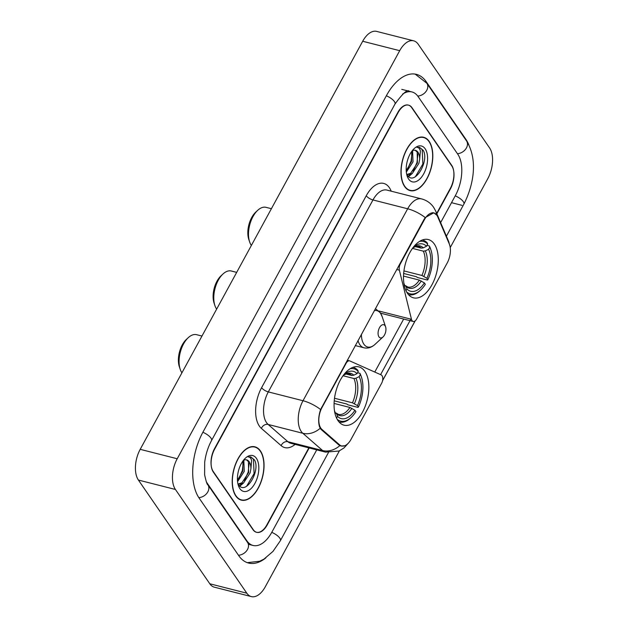 <?xml version="1.0" encoding="UTF-8"?>
<svg xmlns="http://www.w3.org/2000/svg" width="628" height="628" viewBox="0 0 628 628"><rect width="100%" height="100%" fill="white"/><g stroke="black" fill="none" stroke-linecap="round" stroke-linejoin="round"><path stroke-width="0.94" d="M345.643 363.204L346.099 363.322A5.676 3.062 -75.7 0 1 349.592 360.857A5.676 3.062 -75.7 0 1 349.859 360.951L381.157 374.9A5.676 3.062 -75.7 0 1 382.028 375.654A5.676 3.062 -75.7 0 1 381.581 383.339L351.06 439.317A15.315 8.274 104.3 0 1 341.648 445.974L339.481 445.417M407.462 293.323A30.066 16.242 104.3 0 0 413.475 297.829A30.066 16.242 104.3 0 0 434.631 278.981A30.066 16.242 104.3 0 0 434.325 244.056A30.066 16.242 104.3 0 0 428.304 239.551A30.066 16.242 104.3 0 0 407.156 258.398A30.066 16.242 104.3 0 0 407.462 293.323M338.029 420.674A30.066 16.242 104.3 0 0 344.05 425.18A30.066 16.242 104.3 0 0 365.198 406.324A30.066 16.242 104.3 0 0 364.892 371.407A30.066 16.242 104.3 0 0 358.871 366.901A30.066 16.242 104.3 0 0 337.723 385.749A30.066 16.242 104.3 0 0 338.029 420.674M346.099 363.322L322.046 407.446A15.315 8.274 104.3 0 0 320.837 428.178A15.315 8.274 104.3 0 0 321.921 429.411L339.662 444.907A15.315 8.274 104.3 0 0 341.648 445.974M424.418 219.674L400.366 263.799A5.676 3.062 -75.7 0 0 399.361 270.158L411.473 319.299A5.676 3.062 -75.7 0 0 413.169 321.465A5.676 3.062 -75.7 0 0 416.662 319L447.183 263.022A15.315 8.274 104.3 0 0 449.263 243.892L437.771 216.927A15.315 8.274 104.3 0 0 433.838 213.018A15.315 8.274 104.3 0 0 424.418 219.674L423.963 219.557M436.695 213.394L450.331 188.369A17.019 9.192 104.3 0 0 451.673 165.329L412.007 107.702A17.019 9.192 104.3 0 0 408.6 105.151A17.019 9.192 104.3 0 0 398.144 112.545L214.682 449.044A17.019 9.192 104.3 0 0 213.339 472.091L253.006 529.71A17.019 9.192 104.3 0 0 256.412 532.261A17.019 9.192 104.3 0 0 266.869 524.867L308.85 447.874M440.628 222.634L455.347 195.646A30.639 16.548 104.3 0 0 457.757 154.174L418.091 96.547A30.639 16.548 104.3 0 0 411.96 91.955A30.639 16.548 104.3 0 0 402.658 94.074M206.227 481.535A30.639 16.548 104.3 0 0 207.256 483.246L246.922 540.865A30.639 16.548 104.3 0 0 253.053 545.457A30.639 16.548 104.3 0 0 271.877 532.144L316.732 449.876M450.229 247.573L487.799 178.666A22.694 12.262 104.3 0 0 489.589 147.941L418.193 44.219A22.694 12.262 104.3 0 0 413.648 40.82A22.694 12.262 104.3 0 0 399.706 50.68L177.214 458.754A22.694 12.262 104.3 0 0 175.432 489.471L246.828 593.201A22.694 12.262 104.3 0 0 251.365 596.6A22.694 12.262 104.3 0 0 265.306 586.74L339.418 450.825M413.648 40.82L376.635 31.4A22.694 12.262 104.3 0 0 362.694 41.26L140.201 449.334A22.694 12.262 104.3 0 0 138.411 480.059L209.807 583.781A22.694 12.262 104.3 0 0 214.352 587.18L251.365 596.6M468.81 144.825A48.788 26.36 104.3 0 0 465.866 139.298L426.2 81.679A48.788 26.36 104.3 0 0 416.435 74.363A48.788 26.36 104.3 0 0 386.456 95.566L202.985 432.064A48.788 26.36 104.3 0 0 199.147 498.114L238.813 555.741A48.788 26.36 104.3 0 0 248.578 563.057A48.788 26.36 104.3 0 0 265.88 557.852M235.83 496.018A27.514 14.868 104.3 0 0 241.34 500.147A27.514 14.868 104.3 0 0 260.691 482.893A27.514 14.868 104.3 0 0 260.416 450.935A27.514 14.868 104.3 0 0 254.905 446.814A27.514 14.868 104.3 0 0 235.555 464.061A27.514 14.868 104.3 0 0 235.83 496.018M404.597 186.477A27.514 14.868 104.3 0 0 410.108 190.606A27.514 14.868 104.3 0 0 429.458 173.352A27.514 14.868 104.3 0 0 429.183 141.394A27.514 14.868 104.3 0 0 423.672 137.273A27.514 14.868 104.3 0 0 404.322 154.519A27.514 14.868 104.3 0 0 404.597 186.477M344.764 445.723L341.043 446.076L338.869 444.969L321.128 429.474L319.581 426.969C318.09 422.087 318.427 416.278 320.594 409.535L424.096 219.329L425.25 217.578L433.83 212.759L436.484 214.957M415.084 320.939L382.578 380.56M410.853 319.134L380.592 374.641M436.853 213.779L450.417 188.902A17.019 9.192 104.3 0 0 451.752 165.863L411.678 107.631A17.019 9.192 104.3 0 0 408.271 105.08A17.019 9.192 104.3 0 0 397.807 112.475L214.595 448.51A17.019 9.192 104.3 0 0 213.261 471.55L253.343 529.781A17.019 9.192 104.3 0 0 256.742 532.332A17.019 9.192 104.3 0 0 267.206 524.937L309.18 447.96M260.29 451.171A27.232 14.711 104.3 0 0 254.835 447.089A27.232 14.711 104.3 0 0 235.681 464.163A27.232 14.711 104.3 0 0 235.963 495.79A27.232 14.711 104.3 0 0 241.411 499.872A27.232 14.711 104.3 0 0 260.565 482.799A27.232 14.711 104.3 0 0 260.29 451.171M243.829 460.175L244.253 471.408L237.565 481.652M242.958 460.96L242.785 471.039L237.447 480.208M238.381 484.51C245.674 496.442 260.801 470.568 254.489 459.947L250.8 456.901L248.193 456.925C249.85 456.909 251.004 458.142 251.64 460.622L250.917 468.653A12.827 6.932 104.3 0 0 249.222 461.792A12.827 6.932 104.3 0 0 246.655 459.877A12.827 6.932 104.3 0 0 243.68 460.238M250.917 468.653L250.125 472.908L243.421 483.16L238.467 484.259M246.443 459.822L248.413 461.588L248.657 472.531L241.953 482.791L238.083 484.031M239.857 488.631A18.495 9.993 104.3 0 0 254.929 483.372A18.495 9.993 104.3 0 0 256.389 458.322A18.495 9.993 104.3 0 0 245.399 458.15A18.495 9.993 104.3 0 0 238.412 485.64A18.495 9.993 104.3 0 0 239.857 488.631M250.643 456.862L253.461 459.233L254.081 473.583L246.584 486.308M249.143 463.417L248.201 472.083L244.457 480.538M241.497 484.117L239.409 485.766M243.272 461.925L242.329 470.592L238.585 479.038M243.201 483.301L239.841 486.143M429.057 141.63A27.232 14.711 104.3 0 0 423.602 137.548A27.232 14.711 104.3 0 0 404.448 154.621A27.232 14.711 104.3 0 0 404.73 186.249A27.232 14.711 104.3 0 0 410.178 190.331A27.232 14.711 104.3 0 0 429.332 173.257A27.232 14.711 104.3 0 0 429.057 141.63M412.596 150.634L413.02 161.867L406.332 172.111M411.725 151.419L411.552 161.498L406.214 170.667M407.148 174.969C414.441 186.901 429.568 161.027 423.256 150.406L419.567 147.36L416.961 147.384C418.617 147.368 419.771 148.601 420.407 151.081L419.685 159.112A12.827 6.932 104.3 0 0 417.989 152.251A12.827 6.932 104.3 0 0 415.43 150.335A12.827 6.932 104.3 0 0 412.455 150.696M419.685 159.112L418.892 163.366L412.188 173.618L407.234 174.717M415.21 150.28L417.18 152.047L417.424 162.99L410.72 173.25L406.85 174.49M408.632 179.09A18.495 9.993 104.3 0 0 423.696 173.83A18.495 9.993 104.3 0 0 425.156 148.781A18.495 9.993 104.3 0 0 414.166 148.608A18.495 9.993 104.3 0 0 407.18 176.099A18.495 9.993 104.3 0 0 408.632 179.09M419.41 147.321L422.228 149.692L422.848 164.041L415.351 176.766M417.91 153.876L416.968 162.542L413.224 170.997M410.265 174.576L408.176 176.225M412.039 152.384L411.097 161.051L407.352 169.497M411.968 173.76L408.608 176.601M201.965 336.051L196.619 334.693A21.274 11.492 104.3 0 0 188.251 337.683L186.351 339.442A18.44 9.962 104.3 0 0 179.38 366.846L180.205 369.295A21.274 11.492 104.3 0 0 181.877 372.742A21.274 11.492 104.3 0 0 181.924 372.812M188.251 337.683A21.274 11.492 104.3 0 0 180.205 369.295M357.56 372.726L359.923 373.322L360.339 374.492A27.004 14.585 104.3 0 1 361.477 377.224A27.004 14.585 104.3 0 1 358.447 407.015L357.481 405.61A24.398 13.18 104.3 0 0 359.161 376.643L355.903 378.237L353.894 378.503L343.029 375.74M334.512 398.254L352.481 402.823L357.481 405.61M336.569 418.083L337.519 416.348A24.398 13.18 104.3 0 0 354.946 410.257L349.945 407.47L334.08 403.435M335.156 412.541L336.577 413.687L337.519 416.348M358.447 407.015L357.936 407.384L348.038 404.864L346.86 404.04L334.229 400.829M350.055 368.769A27.004 14.585 104.3 0 1 358.25 371.462L357.834 370.292A28.142 15.205 104.3 0 0 353.313 367.474A28.142 15.205 104.3 0 0 352.826 367.364M361.477 377.224L361.147 376.243A28.142 15.205 104.3 0 0 359.923 373.322M338.955 421.875A28.142 15.205 104.3 0 0 339.434 422.016A28.142 15.205 104.3 0 0 350.51 418.06L351.264 417.353A27.004 14.585 104.3 0 0 355.911 411.662L354.946 410.257M337.197 419.316A27.004 14.585 104.3 0 0 351.264 417.353M358.25 371.462L357.073 373.613A24.398 13.18 104.3 0 0 343.861 374.626M359.161 376.643L360.339 374.492M345.738 373.927L351.806 375.473L353.815 375.199L357.073 373.613M349.945 407.47A20.991 11.343 104.3 0 1 338.39 414.37L336.184 413.059L336.577 413.687A21.823 11.791 104.3 0 0 351.892 408.333M334.551 411.214A24.398 13.18 104.3 0 0 335.43 413.31L335.109 413.899M335.43 413.31L334.489 410.657A21.823 11.791 104.3 0 1 334.457 410.579M271.398 208.7L266.052 207.342A21.274 11.492 104.3 0 0 257.684 210.333L255.784 212.091A18.44 9.962 104.3 0 0 248.814 239.496L249.638 241.945A21.274 11.492 104.3 0 0 251.31 245.391A21.274 11.492 104.3 0 0 251.357 245.462M257.684 210.333A21.274 11.492 104.3 0 0 249.638 241.945M426.993 245.375L429.356 245.972L429.772 247.142A27.004 14.585 104.3 0 1 430.91 249.873A27.004 14.585 104.3 0 1 427.88 279.664L426.914 278.259A24.398 13.18 104.3 0 0 428.594 249.292L425.337 250.886L423.327 251.161L412.463 248.39M403.945 270.904L421.914 275.472L426.914 278.259M406.002 290.733L406.952 288.998A24.398 13.18 104.3 0 0 424.379 282.906L419.378 280.119L403.514 276.084M404.589 285.198L406.01 286.337L406.952 288.998M427.88 279.664L427.37 280.033L417.471 277.521L416.293 276.689L403.663 273.478M419.488 241.419A27.004 14.585 104.3 0 1 427.684 244.111L427.268 242.942A28.142 15.205 104.3 0 0 422.738 240.124A28.142 15.205 104.3 0 0 422.259 240.014M430.91 249.873L430.58 248.892A28.142 15.205 104.3 0 0 429.356 245.972M408.867 294.665L408.404 294.548A28.142 15.205 104.3 0 0 408.867 294.665A28.142 15.205 104.3 0 0 419.944 290.709L420.697 290.003A27.004 14.585 104.3 0 0 425.344 284.311L424.379 282.906M406.622 291.965A27.004 14.585 104.3 0 0 420.697 290.003M427.684 244.111L426.506 246.262A24.398 13.18 104.3 0 0 413.295 247.275M428.594 249.292L429.772 247.142M415.163 246.576L421.239 248.123L423.248 247.856L426.506 246.262M419.378 280.119A20.991 11.343 104.3 0 1 407.815 287.02L405.61 285.709L406.01 286.337A21.823 11.791 104.3 0 0 421.325 280.983M403.985 283.872A24.398 13.18 104.3 0 0 404.864 285.96L404.542 286.549M404.864 285.96L403.922 283.306A21.823 11.791 104.3 0 1 403.89 283.236M236.685 272.379L231.339 271.013A21.274 11.492 104.3 0 0 222.964 274.004L221.064 275.771A18.44 9.962 104.3 0 0 214.093 303.167L214.917 305.624A21.274 11.492 104.3 0 0 216.589 309.062A21.274 11.492 104.3 0 0 216.636 309.133M222.964 274.004A21.274 11.492 104.3 0 0 214.917 305.624M385.05 325.728A6.806 3.682 104.3 0 0 379.508 327.667A6.806 3.682 104.3 0 0 378.974 336.883A6.806 3.682 104.3 0 0 383.017 336.946A6.806 3.682 104.3 0 0 385.584 326.827A6.806 3.682 104.3 0 0 385.05 325.728M321.921 429.411L320.759 429.12M399.91 263.681L400.366 263.799M339.662 444.907L338.437 444.593M322.046 407.446L321.591 407.329M396.739 269.49L399.361 270.158M378.849 310.993L411.473 319.299M386.346 95.77A9.075 3.266 28.6 0 1 394.988 104.06C402.729 93.391 407.462 89.129 409.181 91.248M415.163 74.104L426.844 83.257A9.075 6.908 145.5 0 1 426.773 90.291A9.075 6.908 145.5 0 1 417.746 96.06M426.844 83.257L466.51 140.884A9.075 6.908 145.5 0 1 466.439 147.918A9.075 6.908 145.5 0 1 457.42 153.687M466.51 140.884C477.963 159.331 473.944 184.397 463.88 204.139A9.075 3.266 -151.4 0 0 455.237 195.85M328.397 452.639L280.41 540.637A9.075 3.266 -151.4 0 0 271.767 532.348M238.483 555.254A9.075 6.908 -34.5 0 0 247.495 549.484A9.075 6.908 -34.5 0 0 247.565 542.451L207.907 484.824C207.224 484.942 206.125 481.598 204.61 474.792L204.689 462.263C205.709 454.358 207.994 447.12 211.526 440.558L394.988 104.06M198.825 497.627A9.075 6.908 -34.5 0 0 207.829 491.857A9.075 6.908 -34.5 0 0 207.907 484.824M202.883 432.268A9.075 3.266 28.6 0 1 211.526 440.558M362.694 41.26L399.706 50.68M209.807 583.781L246.828 593.201M138.411 480.059L175.432 489.471M140.201 449.334L177.214 458.754M425.541 81.507L426.2 81.679M465.324 139.165L465.866 139.298M451.846 202.766L462.027 205.356M246.388 540.732L246.922 540.865M295.121 444.381A28.37 15.323 -75.7 0 1 281.14 445.637L261.374 428.375A28.37 15.323 -75.7 0 1 261.601 387.696L366.257 195.74A5.676 2.041 -151.4 0 0 372.969 199.947L268.313 391.903A22.694 12.262 104.3 0 0 266.531 422.628A22.694 12.262 104.3 0 0 268.132 424.45L287.899 441.712A22.694 12.262 104.3 0 0 290.835 443.29L325.54 452.121A22.694 12.262 -75.7 0 1 322.604 450.543A19.853 16.116 -48.9 0 0 339.85 445.629M366.257 195.74A28.37 15.323 -75.7 0 1 389.36 187.662A28.37 15.323 -75.7 0 1 390.985 190.653L391.213 191.179M386.919 190.088A22.694 12.262 104.3 0 0 372.969 199.947L407.666 208.779A22.694 12.262 -75.7 0 1 421.616 198.919L386.919 190.088M281.14 445.637A5.676 4.608 131.1 0 1 287.899 441.712L322.604 450.543L302.829 433.281A22.694 12.262 -75.7 0 1 301.228 431.452A22.694 12.262 -75.7 0 1 303.01 400.735A19.853 7.144 28.6 0 1 320.594 409.535M320.17 428.288A19.853 16.116 -48.9 0 1 302.829 433.281L268.132 424.45A5.676 4.608 131.1 0 0 261.374 428.375M425.25 217.578A19.853 7.144 -151.4 0 0 407.666 208.779L303.01 400.735L268.313 391.903A5.676 2.041 -151.4 0 1 261.601 387.696M449.208 243.782A19.853 13.635 -23.1 0 0 448.518 241.152L450.001 246.286M436.484 214.768A19.853 13.635 -23.1 0 0 435.714 211.102L448.518 241.152M403.671 319.048L374.767 372.051M390.726 191.061A5.676 3.894 156.9 0 1 390.985 190.653M352.481 402.823A20.991 11.343 104.3 0 0 353.894 378.503M353.815 375.199A21.823 11.791 104.3 0 0 343.477 375.136M354.428 403.686A21.823 11.791 104.3 0 0 355.903 378.237M351.806 375.473A20.991 11.343 104.3 0 0 348.736 373.684L346.994 373.605L343.453 375.159M421.914 275.472A20.991 11.343 104.3 0 0 423.327 251.161M423.248 247.856A21.823 11.791 104.3 0 0 412.902 247.785M423.861 276.336A21.823 11.791 104.3 0 0 425.337 250.886M421.239 248.123A20.991 11.343 104.3 0 0 418.17 246.333L416.419 246.255L412.886 247.817M375.395 308.654L380.254 312.689L382.114 316.488A18.761 10.134 104.3 0 0 380.647 313.451A18.761 10.134 104.3 0 0 374.335 310.585M361.406 334.3A18.761 10.134 104.3 0 0 363.887 344.191A18.761 10.134 104.3 0 0 375.026 344.372C371.556 347.527 367.867 348.666 363.957 347.786A20.426 11.037 104.3 0 1 359.868 344.725A20.426 11.037 104.3 0 1 357.999 340.549M433.838 213.018L432.402 212.656M347.253 360.26L349.592 360.857M380.568 313.168L413.169 321.465M463.88 204.139L446.406 236.191M247.33 562.672L259.804 561.204L264.011 559.077L272.96 551.415L280.41 540.637M250.274 544.751L247.565 542.451M401.779 89.364L411.96 91.955M248.374 544.272L253.053 545.457M435.714 211.102L433.642 207.326C430.675 203.087 426.671 200.285 421.616 198.919M382.531 380.764L415.202 320.845M348.501 442.983L343.94 448L338.971 451.022L325.54 452.121M256.742 532.332L256.051 532.159M252.778 446.563L254.835 447.089M239.346 499.346L241.411 499.872M421.545 137.022L423.602 137.548M408.114 189.805L410.178 190.331M352.85 367.356L353.313 367.474M338.971 421.898L339.434 422.016M422.283 240.006L422.738 240.124M355.26 345.573L363.957 347.786M385.584 326.827L382.114 316.488M383.017 336.946L375.026 344.372"/></g></svg>
